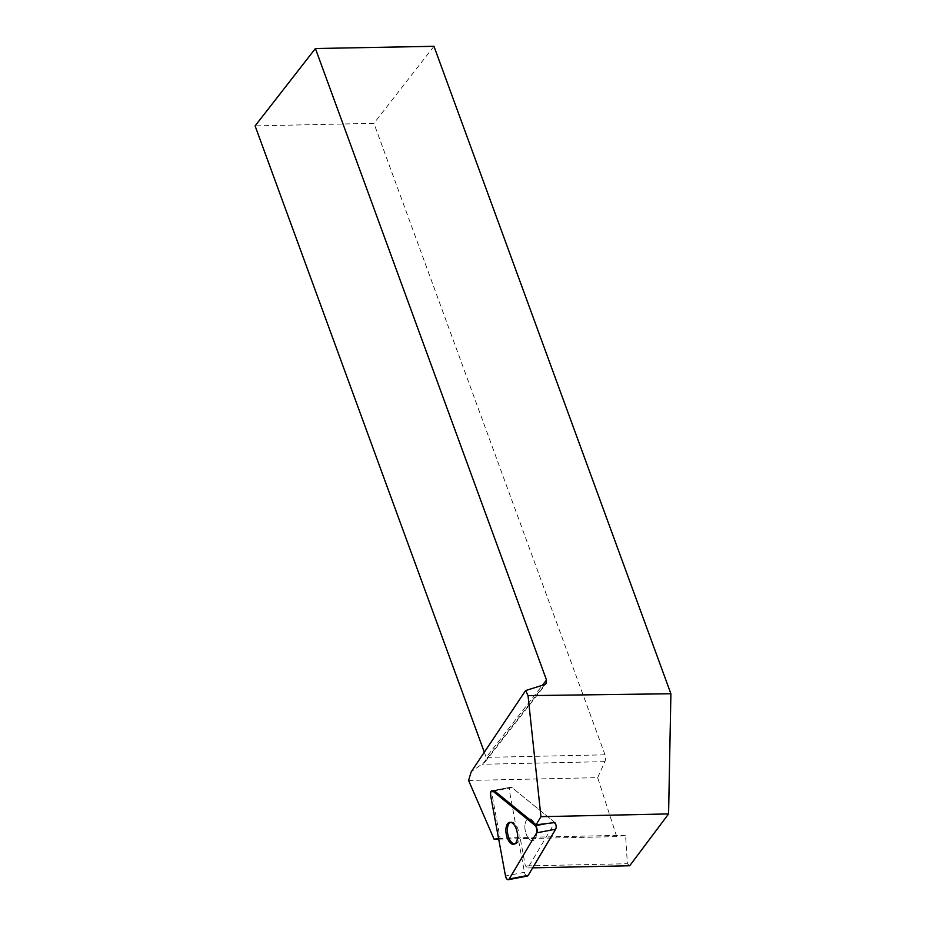<?xml version="1.0" encoding="UTF-8"?>
<svg xmlns="http://www.w3.org/2000/svg" width="926" height="926" viewBox="0 0 926 926"><rect width="100%" height="100%" fill="white"/><g stroke="black" fill="none" stroke-linecap="round" stroke-linejoin="round"><path stroke-width="0.69" stroke-dasharray="4.63 3.47" d="M529.73 839.639A11.147 5.544 -100.8 0 0 532.809 840.634A11.147 5.544 -100.8 0 0 536.166 828.654A11.147 5.544 -100.8 0 0 528.619 818.746A11.147 5.544 -100.8 0 0 524.903 827.798A11.147 5.544 -100.8 0 0 529.73 839.639A11.147 5.544 79.2 0 1 524.903 827.798A11.147 5.544 79.2 0 1 528.619 818.746A11.147 5.544 79.2 0 1 536.166 828.654A11.147 5.544 79.2 0 1 532.809 840.634A11.147 5.544 79.2 0 1 529.73 839.639M527.322 876.077A4.179 2.083 79.2 0 1 524.475 872.304L509.566 791.626A4.179 2.083 79.2 0 1 510.839 787.181A4.179 2.083 79.2 0 1 511.985 787.551L554.35 822.091A4.179 2.083 79.2 0 1 554.824 822.577L527.832 867.963L525.343 865.926L520.088 837.486L498.57 838.516M554.824 822.577A4.179 2.083 -100.8 0 0 554.35 822.091L511.985 787.551A4.179 2.083 -100.8 0 0 510.839 787.181L493.35 790.515A4.179 2.083 -100.8 0 0 492.088 794.971L500.086 838.262M532.682 867.859L527.832 867.963M468.568 780.444L597.664 777.655L616.693 836.606L625.582 835.206L627.365 863.726L525.343 865.926M627.365 863.726L629.703 865.764M625.582 835.206L520.088 837.486M616.693 836.606L498.686 839.153M597.664 777.655L604.875 761.635A5.614 2.963 -91.2 0 0 605.014 754.817L373.919 123.332L255.101 125.89M433.97 46.3L373.919 123.332M484.31 752.225L486.196 757.375L485.027 761.994L471.23 771.763M510.411 822.334A11.147 5.544 79.2 0 1 511.14 822.08A11.147 5.544 79.2 0 1 514.219 823.087A11.147 5.544 79.2 0 1 519.046 834.916A11.147 5.544 79.2 0 1 515.319 843.98A11.147 5.544 79.2 0 1 514.543 844.014M493.35 790.515L510.839 787.181A4.179 2.083 -100.8 0 0 509.566 791.626L518.109 837.81M524.475 872.304L505.492 875.938M490.572 795.249L492.088 794.971M547.289 823.434L554.35 822.091L547.289 823.434M511.985 787.551L494.507 790.897L511.985 787.551M544.627 684.603L482.515 764.274L604.875 761.635M605.014 754.817L486.196 757.375L542.381 685.298M511.14 822.08L509.636 822.369M515.319 843.98L513.814 844.269M485.027 761.994L546.166 683.562"/><path stroke-width="1.39" d="M542.381 685.298L546.502 680.008L315.407 48.522L433.97 46.3L670.899 693.748L528.028 695.623L540.946 816.674L536.108 824.811L554.824 822.577A4.179 2.083 79.2 0 1 555.669 829.21L528.214 875.359A4.179 2.083 79.2 0 1 527.322 876.077L508.328 879.7A4.179 2.083 -100.8 0 0 509.231 878.982L536.675 832.833A4.179 2.083 -100.8 0 0 535.367 825.714L493.002 791.186A4.179 2.083 -100.8 0 0 491.845 790.804A4.179 2.083 -100.8 0 0 490.572 795.249L505.492 875.938A4.179 2.083 -100.8 0 0 508.328 879.7M510.735 843.262A11.147 5.544 -100.8 0 0 513.814 844.269A11.147 5.544 -100.8 0 0 517.171 832.277A11.147 5.544 -100.8 0 0 509.636 822.369A11.147 5.544 -100.8 0 0 505.909 831.421A11.147 5.544 -100.8 0 0 510.735 843.262M528.028 695.623L525.609 690.541L471.23 771.763L468.568 780.444L494.125 839.257L498.57 838.516M536.108 824.811L494.507 790.897A4.179 2.083 -100.8 0 0 493.35 790.515L491.845 790.804M540.946 816.674L668.584 813.919L629.703 865.764L532.682 867.859M498.686 839.153L494.125 839.257M670.899 693.748L668.584 813.919M546.502 680.008L546.166 683.562L544.627 684.603L525.609 690.541M315.407 48.522L255.101 125.89L484.31 752.225M514.543 844.014A11.147 5.544 79.2 0 1 512.252 842.973A11.147 5.544 79.2 0 1 507.471 831.895A11.147 5.544 79.2 0 1 510.411 822.334M535.367 825.714L493.002 791.186C491.116 790.376 490.305 791.73 490.572 795.249L505.492 875.938C506.499 879.33 507.749 880.348 509.231 878.982L536.675 832.833C537.555 830.24 537.115 827.867 535.367 825.714L547.289 823.434M555.669 829.21L536.675 832.833M509.231 878.982L528.214 875.359M494.507 790.897L493.002 791.186"/></g></svg>
